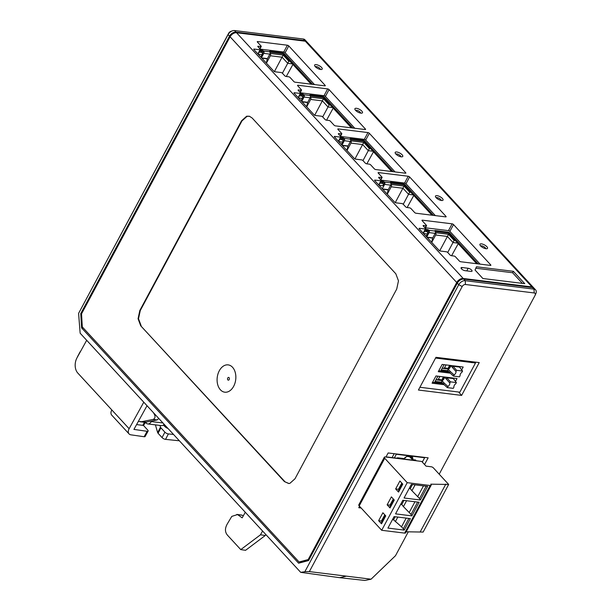 <?xml version="1.0" encoding="UTF-8"?>
<svg xmlns="http://www.w3.org/2000/svg" width="611" height="611" viewBox="0 0 611 611"><rect width="100%" height="100%" fill="white"/><g stroke="black" fill="none" stroke-linecap="round" stroke-linejoin="round"><path stroke-width="0.92" d="M397.402 457.86L397.822 458.296L394.378 457.876L396.325 454.248L424.645 457.731L422.308 462.084L424.645 457.731L424.294 457.349L396.02 453.912L396.325 454.248L394.378 457.876L387.71 457.051A2.765 1.016 -151.8 0 0 386.855 457.158M420.162 461.259L416.595 460.801L420.162 461.259M416.649 460.824A1.657 0.611 -151.8 0 0 415.617 460.488L397.822 458.296M415.656 460.007L415.419 460.457L415.656 460.007L412.425 459.609L412.921 458.678L412.425 459.609L415.656 460.007M412.486 457.081L412.921 458.678L410.714 457.815L412.425 459.609L409.591 456.73L412.921 458.678L412.486 457.081L406.819 456.386L412.486 457.081M404.833 457.685L406.819 456.386L404.329 458.617L397.456 457.769L404.329 458.617L404.833 457.685M397.211 458.219L397.456 457.769L397.211 458.219M413.884 459.785L414.403 460.335M448.665 484.447L430.747 484.179A2.765 1.016 -151.8 0 1 431.167 485.241A2.765 1.016 -151.8 0 1 430.167 485.493L407.224 482.667L384.731 458.281A2.765 1.016 -151.8 0 1 384.319 457.227A2.765 1.016 -151.8 0 1 385.312 456.967L421.72 461.45L426.043 466.14L431.305 466.789A1.657 0.611 -151.8 0 1 433.382 467.873L448.665 484.447L423.133 532.066L406.2 531.791M431.167 485.241L405.628 532.861A2.765 1.016 -151.8 0 1 404.635 533.113L381.692 530.287L359.199 505.9A2.765 1.016 -151.8 0 1 358.787 504.846L384.319 457.227M445.831 484.095L420.299 531.715M381.692 530.287L407.224 482.667M395.554 513.866L411.845 515.875L419.138 502.265L402.848 500.264L395.554 513.866M404.062 497.996L420.353 499.997L427.647 486.394L411.363 484.386L404.062 497.996M404.222 530.088L387.924 528.087L394.08 516.608L410.371 518.617L404.222 530.088L403.329 528.775L408.874 518.433M391.391 496.88L394.278 500.012L390.024 507.947L387.137 504.823L391.391 496.88M399.907 481.01L402.786 484.133L398.532 492.076L395.645 488.945L399.907 481.01M382.883 512.759L385.762 515.883L381.508 523.818L378.629 520.694L382.883 512.759M393.301 498.95L389.971 505.167L387.137 504.823M390.429 505.664L389.971 505.167M393.759 499.447L389.765 507.084L393.82 499.515M390.215 507.581L389.765 507.084M401.817 483.08L398.479 489.296L395.645 488.945M398.937 489.793L398.479 489.296M402.267 483.576L398.273 491.213L402.328 483.645M398.731 491.702L398.273 491.213M384.793 514.829L381.455 521.046L378.629 520.694M381.455 521.046L381.913 521.534M385.243 515.325L381.249 522.955L381.707 523.451M385.312 515.386L381.249 522.955M406.582 500.722L403.428 506.611L401.763 504.526L400.64 504.388M403.428 506.611L411.035 514.416L417.649 502.082M411.845 515.875L411.035 514.416M401.763 504.526L403.97 500.401M415.098 484.844L411.936 490.732L410.271 488.647L409.149 488.51M411.936 490.732L419.543 498.538L426.157 486.211M420.353 499.997L419.543 498.538M410.271 488.647L412.486 484.523M406.193 518.105L401.519 526.827L393.568 519.808L395.202 516.746M393.568 519.808L392.438 519.671M401.519 526.827L403.329 528.775M425.554 229.331L427.578 229.583L427.089 230.492L425.065 230.24M427.089 230.492A1.107 0.405 -151.8 0 1 428.471 231.218L428.96 230.309A1.657 1.123 97 0 1 429.098 232.608L426.745 236.999M427.578 229.583A1.107 0.405 -151.8 0 1 428.96 230.309L435.032 231.057A1.107 0.405 -151.8 0 1 434.864 230.63A1.107 0.405 -151.8 0 1 435.261 230.53L448.168 232.119L447.68 233.028L435.299 231.5M447.68 233.028A1.107 0.405 -151.8 0 1 449.062 233.746L476.702 263.723M448.168 232.119A1.107 0.405 -151.8 0 1 449.551 232.844L478.199 263.906M426.165 236.373L428.471 231.218M435.032 231.057A1.657 1.123 97 0 1 435.162 233.356L432.748 237.862A0.832 0.558 -83 0 0 432.649 238.122L431.633 242.3M245.278 512.247L242.185 517.845L237.503 514.569L231.783 516.394L227.216 524.062C224.711 528.591 224.901 532.418 227.788 535.542L240.765 549.61L245.569 550.305L265.289 535.488L265.823 534.526M265.289 535.488L260.485 534.801L262.577 531.012M243.247 515.921L242.307 515.264L236.732 514.477M240.765 549.61L260.485 534.801M242.307 515.264L241.536 515.172M147.022 405.712L133.924 429.403L147.136 431.305A2.765 0.978 -151.1 0 0 148.114 431.076L145.113 436.506A2.765 0.978 -151.1 0 1 144.135 436.735L147.136 431.305M129.051 433.902L111.744 415.144A6.637 4.246 137.3 0 1 111.821 409.95L129.127 428.708A6.637 4.246 137.3 0 0 129.051 433.902A6.637 4.246 137.3 0 0 130.922 434.833L144.135 436.735M129.127 428.708L143.776 402.198M143.341 425.355A2.765 0.978 -151.1 0 1 143.707 425.707L147.694 430.029A2.765 0.978 -151.1 0 1 148.114 431.076M111.821 409.95L77.796 373.054A11.059 7.546 -81.8 0 1 77.039 357.748L86.686 340.296M179.351 440.775A6.637 4.246 -42.7 0 1 179.038 440.752L165.55 439.37A2.765 1.046 -152.5 0 1 162.06 437.598L164.894 432.145L160.914 427.822A2.765 1.046 -152.5 0 1 160.479 427.15L159.99 425.432M173.516 434.444L168.384 433.917A2.765 1.046 -152.5 0 1 164.894 432.145M160.914 427.822L158.081 433.275A2.765 1.046 -152.5 0 1 157.653 432.603L155.423 424.866M158.081 433.275L162.06 437.598M145.006 422.85L145.991 422.972A5.53 3.742 -83 0 0 147.747 423.927A5.53 3.742 -83 0 0 151.307 421.559L151.597 421.025L151.307 421.559L162.961 422.995L151.307 421.559A5.53 3.742 -83 0 1 147.747 423.927L161.357 425.6A5.53 3.742 -83 0 0 164.176 424.317A5.53 3.742 -83 0 1 161.357 425.6L147.747 423.927A5.53 3.742 -83 0 1 145.991 422.972L146.495 422.025L145.991 422.972L145.006 422.85L145.991 422.972M77.414 357.068A11.059 4.056 -151.8 0 1 77.582 356.541A11.059 4.056 -151.8 0 0 77.414 357.068M142.806 425.348L136.742 424.607A5.53 3.536 -42.7 0 1 136.589 424.584A5.53 3.536 -42.7 0 0 136.742 424.607L142.806 425.348L144.471 422.247L142.806 425.348A2.765 1.016 -151.8 0 0 143.806 425.096A2.765 1.016 -151.8 0 1 142.806 425.348M163.297 425.103L165.092 426.707L163.649 425.141L163.969 424.546L163.649 425.141M167.933 428.387A2.765 1.016 -151.8 0 1 165.092 426.707L165.566 425.821L165.092 426.707A2.765 1.016 -151.8 0 0 167.933 428.387M79.835 352.692A11.059 4.056 -151.8 0 1 80.018 352.005A11.059 4.056 -151.8 0 1 80.522 351.447A11.059 4.056 -151.8 0 0 80.018 352.005L77.582 356.541L80.018 352.005A11.059 4.056 -151.8 0 0 79.835 352.692M143.104 422.109L146.22 422.086L157.203 419.917L158.745 418.428L157.203 419.917L153.155 419.413C154.942 418.581 155.431 417.046 154.636 414.823L153.407 412.639L154.644 414.823L155.522 414.93L154.636 414.823C155.431 417.046 154.942 418.581 153.155 419.413L142.172 421.582L153.155 419.413L157.203 419.917L146.22 422.086L143.104 422.109M138.338 421.422L146.22 422.086L138.338 421.422M435.567 358.061L475.495 362.972L459.839 392.178L419.91 387.267M471.967 362.537L471.005 362.422M455.485 381.394L457.013 378.537L435.979 375.948L432.092 383.204L444.075 384.678M461.664 369.869L463.191 367.02L442.158 364.431L438.27 371.687L450.254 373.161M475.495 362.972L474.625 362.025M442.051 380.79L444.075 382.975L443.456 384.12L441.44 381.936L442.051 380.79A3.322 2.123 137.3 0 0 444.304 376.972M435.131 381.401L441.692 382.203M435.979 379.813L442.173 380.569L444.113 376.949M437.927 376.193L434.642 382.31L442.7 383.303M443.456 384.12L447.328 387.618L447.947 386.465L444.075 382.975M447.328 387.618L453.286 388.352L453.912 387.198A3.322 2.123 137.3 0 1 455.768 383.731L456.386 382.578L450.422 381.844L449.803 382.998A3.322 2.123 -42.7 0 1 447.947 386.465M449.803 382.998L444.472 376.995M446.358 377.224L446.862 377.774L453.331 378.568L452.835 378.026M446.251 378.919L446.862 377.774L450.422 381.844M453.668 379.003L454.103 378.178M432.58 382.295L442.952 383.571M456.386 382.578L453.331 378.568M439.889 376.429L438.186 379.607A7.164 2.627 -151.8 0 1 436.055 379.668M438.186 379.607A5.53 2.024 -151.8 0 1 441.73 380.095L443.456 376.872M441.73 380.095L442.173 380.569M448.23 369.265L450.246 371.457L449.635 372.603L447.619 370.411L448.23 369.265A3.322 2.123 137.3 0 0 450.483 365.454M441.31 369.876L447.871 370.686M442.158 368.288L448.344 369.052L450.292 365.431M444.098 364.668L440.821 370.785L448.879 371.778M449.635 372.603L453.499 376.101L454.126 374.94L450.246 371.457M453.499 376.101L459.464 376.834L460.091 375.673A3.322 2.123 137.3 0 1 461.947 372.214L462.565 371.053L456.6 370.319L455.982 371.48A3.322 2.123 -42.7 0 1 454.126 374.94M455.982 371.48L450.651 365.477M452.537 365.706L453.041 366.256L459.51 367.051L459.006 366.501M452.423 367.402L453.041 366.256L456.6 370.319M459.839 367.478L460.282 366.661M438.759 370.778L449.131 372.053M462.565 371.053L459.51 367.051M446.068 364.912L444.357 368.089A7.164 2.627 -151.8 0 1 442.234 368.143M444.357 368.089A5.53 2.024 -151.8 0 1 447.901 368.578L449.635 365.347M447.901 368.578L448.344 369.052M471.715 362.583L471.066 362.499M426.043 230.362L427.265 231.691A1.657 1.123 97 0 1 427.402 233.99L426.134 236.342M435.414 232.554L435.559 232.707A1.657 1.123 97 0 1 435.689 235.006L431.725 242.399M458.227 243.69L451.59 255.734M447.718 252.488A1.107 0.405 28.2 0 0 446.328 251.763L440.401 251.037A1.107 0.405 -151.8 0 1 439.019 250.311L419.207 228.827A1.107 0.405 -151.8 0 1 419.047 228.407A1.107 0.405 -151.8 0 1 419.444 228.308L425.371 229.033A1.107 0.405 28.2 0 0 425.768 228.934A1.107 0.405 28.2 0 0 425.6 228.506L423.293 226.009A1.107 0.405 -151.8 0 1 423.125 225.581A1.107 0.405 -151.8 0 1 423.522 225.482L426.157 225.803A1.107 0.405 28.2 0 0 426.554 225.703A1.107 0.405 28.2 0 0 426.386 225.276L422.163 220.701A1.107 0.405 -151.8 0 1 421.995 220.273A1.107 0.405 -151.8 0 1 422.392 220.174L452.125 223.832A1.107 0.405 -151.8 0 1 453.515 224.558L490.709 264.891A1.107 0.405 -151.8 0 1 490.877 265.311A1.107 0.405 -151.8 0 1 490.48 265.411L460.747 261.752A1.107 0.405 -151.8 0 1 459.357 261.027L455.424 256.765A1.107 0.405 28.2 0 0 454.042 256.04L451.407 255.711A1.107 0.405 -151.8 0 1 450.024 254.993L447.718 252.488L454.126 240.398L455.332 240.551M457.708 243.125L453.049 242.544L447.42 236.449L448.505 234.303L454.126 240.398M435.689 235.006L447.42 236.449L439.721 250.808M339.724 139.461L342.519 139.804A1.657 1.123 97 0 1 342.656 142.103L341.389 144.456M342.519 139.804L341.297 138.476M354.976 158.921L363.759 142.416L369.38 148.511L370.587 148.664M350.668 140.667L350.813 140.82A1.657 1.123 97 0 1 350.951 143.119L346.979 150.512M413.769 195.474L407.132 207.526M403.252 204.28A1.107 0.405 28.2 0 0 401.87 203.555L395.943 202.821A1.107 0.405 -151.8 0 1 394.553 202.096L374.749 180.619A1.107 0.405 -151.8 0 1 374.581 180.199A1.107 0.405 -151.8 0 1 374.978 180.092L380.905 180.825A1.107 0.405 28.2 0 0 381.302 180.719A1.107 0.405 28.2 0 0 381.134 180.298L378.828 177.801A1.107 0.405 -151.8 0 1 378.667 177.373A1.107 0.405 -151.8 0 1 379.064 177.274L381.692 177.595A1.107 0.405 28.2 0 0 382.089 177.496A1.107 0.405 28.2 0 0 381.928 177.068L378.278 173.112A1.107 0.405 -151.8 0 1 378.11 172.692A1.107 0.405 -151.8 0 1 378.507 172.592L408.24 176.251A1.107 0.405 -151.8 0 1 409.63 176.969L445.961 216.363A1.107 0.405 -151.8 0 1 446.122 216.79A1.107 0.405 -151.8 0 1 445.725 216.89L415.992 213.231A1.107 0.405 -151.8 0 1 414.609 212.506L410.959 208.55A1.107 0.405 28.2 0 0 409.576 207.832L406.949 207.503A1.107 0.405 -151.8 0 1 405.559 206.778L403.252 204.28L409.66 192.19L410.875 192.335M395.264 202.6L404.039 186.095L409.66 192.19M260.729 51.118L261.959 52.447A1.657 1.123 97 0 1 262.088 54.746L260.828 57.098M270.1 53.31L270.245 53.47A1.657 1.123 97 0 1 270.383 55.769L266.419 63.162M301.017 94.797L302.239 96.126A1.657 1.123 97 0 1 302.369 98.424L301.108 100.777M310.388 96.989L310.533 97.141A1.657 1.123 97 0 1 310.663 99.44L306.699 106.841M381.577 182.154L382.799 183.476A1.657 1.123 97 0 1 382.937 185.775L384.502 182.101A1.657 1.123 97 0 1 384.632 184.4L382.28 188.791M390.948 184.346L391.093 184.499A1.657 1.123 97 0 1 391.231 186.798L387.267 194.191M373.481 151.803L366.844 163.847M372.962 151.238L368.303 150.657L369.38 148.511M350.951 143.119L362.674 144.563L368.303 150.657L362.972 160.601A1.107 0.405 28.2 0 0 361.582 159.876L355.663 159.15A1.107 0.405 -151.8 0 1 354.273 158.425L334.461 136.94A1.107 0.405 -151.8 0 1 334.301 136.52A1.107 0.405 -151.8 0 1 334.698 136.421L340.625 137.147A1.107 0.405 28.2 0 0 341.022 137.047A1.107 0.405 28.2 0 0 340.854 136.62L338.547 134.122A1.107 0.405 -151.8 0 1 338.379 133.694A1.107 0.405 -151.8 0 1 338.784 133.595L341.412 133.916A1.107 0.405 28.2 0 0 341.809 133.817A1.107 0.405 28.2 0 0 341.641 133.389L337.998 129.44A1.107 0.405 -151.8 0 1 337.83 129.013A1.107 0.405 -151.8 0 1 338.227 128.913L367.959 132.572A1.107 0.405 -151.8 0 1 369.342 133.297L405.673 172.692A1.107 0.405 -151.8 0 1 405.841 173.112A1.107 0.405 -151.8 0 1 405.444 173.211L375.712 169.553A1.107 0.405 -151.8 0 1 374.329 168.835L370.678 164.878A1.107 0.405 28.2 0 0 369.296 164.153L366.661 163.824A1.107 0.405 -151.8 0 1 365.279 163.106L362.972 160.601M333.201 108.124L326.564 120.176M332.682 107.559L328.015 106.986L329.1 104.832L330.307 104.985M314.696 115.25L323.471 98.738L329.1 104.832M310.663 99.44L322.394 100.884L328.015 106.986L322.692 116.922A1.107 0.405 28.2 0 0 321.302 116.197L315.375 115.471A1.107 0.405 -151.8 0 1 313.993 114.746L294.181 93.269A1.107 0.405 -151.8 0 1 294.013 92.841A1.107 0.405 -151.8 0 1 294.418 92.742L300.345 93.468A1.107 0.405 28.2 0 0 300.742 93.368A1.107 0.405 28.2 0 0 300.574 92.948L298.267 90.443A1.107 0.405 -151.8 0 1 298.099 90.023A1.107 0.405 -151.8 0 1 298.496 89.916L301.131 90.245A1.107 0.405 28.2 0 0 301.529 90.138A1.107 0.405 28.2 0 0 301.36 89.718L297.71 85.761A1.107 0.405 -151.8 0 1 297.549 85.334A1.107 0.405 -151.8 0 1 297.947 85.234L327.679 88.893A1.107 0.405 -151.8 0 1 329.062 89.618L365.393 129.013A1.107 0.405 -151.8 0 1 365.561 129.433A1.107 0.405 -151.8 0 1 365.164 129.54L335.431 125.881A1.107 0.405 -151.8 0 1 334.041 125.156L330.398 121.199A1.107 0.405 28.2 0 0 329.008 120.474L326.381 120.153A1.107 0.405 -151.8 0 1 324.999 119.428L322.692 116.922M292.921 64.445L286.284 76.497M292.402 63.88L287.735 63.307L288.812 61.161L290.026 61.306M274.415 71.571L283.191 55.059L288.812 61.161M270.383 55.769L282.114 57.213L287.735 63.307L282.404 73.244A1.107 0.405 28.2 0 0 281.022 72.526L275.095 71.793A1.107 0.405 -151.8 0 1 273.713 71.067L253.901 49.59A1.107 0.405 -151.8 0 1 253.733 49.17A1.107 0.405 -151.8 0 1 254.13 49.063L260.057 49.797A1.107 0.405 28.2 0 0 260.454 49.69A1.107 0.405 28.2 0 0 260.294 49.27L257.987 46.764A1.107 0.405 -151.8 0 1 257.819 46.344A1.107 0.405 -151.8 0 1 258.216 46.237L260.844 46.566A1.107 0.405 28.2 0 0 261.241 46.459A1.107 0.405 28.2 0 0 261.08 46.039L257.43 42.083A1.107 0.405 -151.8 0 1 257.262 41.663A1.107 0.405 -151.8 0 1 257.666 41.556L287.391 45.214A1.107 0.405 -151.8 0 1 288.782 45.94L325.113 85.334A1.107 0.405 -151.8 0 1 325.281 85.761A1.107 0.405 -151.8 0 1 324.884 85.861L295.151 82.202A1.107 0.405 -151.8 0 1 293.761 81.477L290.118 77.521A1.107 0.405 28.2 0 0 288.728 76.795L286.101 76.474A1.107 0.405 -151.8 0 1 284.711 75.749L282.404 73.251M300.52 93.773L302.552 94.018L302.063 94.926L300.039 94.674M302.063 94.926A1.107 0.405 -151.8 0 1 303.446 95.652L303.934 94.743A1.657 1.123 97 0 1 304.072 97.042L301.712 101.434M302.552 94.018A1.107 0.405 -151.8 0 1 303.934 94.743L310.006 95.492A1.107 0.405 -151.8 0 1 309.838 95.072A1.107 0.405 -151.8 0 1 310.235 94.965L323.135 96.553L322.654 97.462L310.273 95.935M322.654 97.462A1.107 0.405 -151.8 0 1 324.036 98.188L324.525 97.279L352.883 128.027M351.394 127.844L324.036 98.188M340.808 137.444L342.832 137.696L342.343 138.605L340.319 138.353M342.343 138.605A1.107 0.405 -151.8 0 1 343.733 139.331L344.214 138.422A1.657 1.123 97 0 1 344.352 140.721L342 145.113M342.832 137.696A1.107 0.405 -151.8 0 1 344.214 138.422L350.286 139.171A1.107 0.405 -151.8 0 1 350.118 138.743A1.107 0.405 -151.8 0 1 350.515 138.644L363.423 140.232L362.934 141.141L350.554 139.614M362.934 141.141A1.107 0.405 -151.8 0 1 364.316 141.859L364.805 140.958L393.163 171.706M391.674 171.523L364.316 141.859M381.088 181.123L383.112 181.375L382.623 182.284L380.6 182.032M382.623 182.284A1.107 0.405 -151.8 0 1 384.014 183.002M383.112 181.375A1.107 0.405 -151.8 0 1 384.502 182.101L390.566 182.842A1.107 0.405 -151.8 0 1 390.398 182.422A1.107 0.405 -151.8 0 1 390.796 182.322L403.703 183.911L403.214 184.812L390.834 183.292M403.214 184.812A1.107 0.405 -151.8 0 1 404.604 185.538L405.085 184.629L433.443 215.377M431.954 215.194L404.604 185.538M260.24 50.094L262.264 50.346L261.783 51.248L259.751 51.003M261.783 51.248A1.107 0.405 -151.8 0 1 263.165 51.973L263.654 51.064A1.657 1.123 97 0 1 263.792 53.363L261.432 57.755M262.264 50.346A1.107 0.405 -151.8 0 1 263.654 51.064L269.718 51.813A1.107 0.405 -151.8 0 1 269.558 51.393A1.107 0.405 -151.8 0 1 269.955 51.286L282.855 52.874L282.374 53.783L269.986 52.263M282.374 53.783A1.107 0.405 -151.8 0 1 283.756 54.509L284.245 53.6L312.603 84.349M311.106 84.165L283.756 54.509M282.855 52.874A1.107 0.405 -151.8 0 1 284.245 53.6M403.703 183.911A1.107 0.405 -151.8 0 1 405.085 184.629M363.423 140.232A1.107 0.405 -151.8 0 1 364.805 140.958M323.135 96.553A1.107 0.405 -151.8 0 1 324.525 97.279M269.718 51.813A1.657 1.123 97 0 1 269.856 54.112L267.442 58.618A0.832 0.558 -83 0 0 267.343 58.877L266.32 63.063M260.859 57.136L263.165 51.973M390.566 182.842A1.657 1.123 97 0 1 390.704 185.141L388.283 189.647A0.832 0.558 -83 0 0 388.184 189.914L387.168 194.092M350.286 139.171A1.657 1.123 97 0 1 350.424 141.469L348.003 145.976A0.832 0.558 -83 0 0 347.903 146.235L346.888 150.413M341.419 144.486L343.733 139.331M310.006 95.492A1.657 1.123 97 0 1 310.136 97.791L307.723 102.297A0.832 0.558 -83 0 0 307.623 102.556L306.607 106.734M301.139 100.807L303.446 95.652M439.202 474.189L535.022 295.48A2.765 1.764 137.3 0 0 535.129 295.266A2.765 1.764 137.3 0 0 534.22 292.959L533.991 289.133A5.53 3.536 -42.7 0 1 535.626 289.92L534.182 288.354A5.53 3.536 137.3 0 0 532.548 287.567L463.787 279.105A5.53 3.536 137.3 0 0 457.303 283.145L308.547 560.57L298.611 563.205L81.599 327.908L80.759 313.58L81.614 313.687M80.759 313.58L229.515 36.148A5.53 3.536 -42.7 0 1 235.991 32.116L304.759 40.578A5.53 3.536 -42.7 0 1 306.394 41.365A5.53 3.536 -42.7 0 1 306.653 41.701M81.599 327.908L83.241 327.947M457.303 283.145L458.746 284.703L304.858 571.713L309.357 571.598L462.214 286.521L458.746 284.703A5.53 3.536 -42.7 0 1 465.223 280.67L465.452 284.497A2.765 1.764 137.3 0 0 462.214 286.521M306.394 41.365L304.95 39.799A5.53 3.536 137.3 0 0 303.316 39.012L234.548 30.55A5.53 3.536 137.3 0 0 232.386 30.84A5.53 3.536 137.3 0 0 228.071 34.59L78.59 313.374L80.148 333.209L300.711 572.354L304.858 571.713M532.548 287.567L533.991 289.133L465.223 280.67L463.787 279.105M535.626 289.92A5.53 3.536 -42.7 0 1 535.816 293.746L535.129 295.266M408.324 531.784L395.5 555.697L371.076 579.19L309.357 571.598M534.22 292.959L465.452 284.497M424.553 464.528L428.151 457.822L388.145 452.957L385.946 457.051M359.551 506.282L358.779 507.718L361.147 508.016M435.964 357.32L418.42 390.032L461.618 395.409L479.223 362.583L435.964 357.32M346.437 576.158L339.693 577.685L364.904 580.45L371.076 579.19M300.711 572.354L339.693 577.685M232.386 30.84L230.805 31.398A2.765 1.764 137.3 0 0 228.651 33.277L78.59 313.374M394.171 453.69L392.079 457.593M458.647 392.033L461.618 395.409M480.093 264.135L449.864 231.363L453.515 224.558M452.125 223.832L448.482 230.637A1.107 0.405 -151.8 0 1 449.864 231.363M448.482 230.637L425.432 227.796M435.345 215.614L405.979 183.774L409.63 176.969M408.24 176.251L404.597 183.048A1.107 0.405 -151.8 0 1 405.979 183.774M404.597 183.048L380.997 180.146M395.065 171.935L365.699 140.095L369.342 133.297M367.959 132.572L364.309 139.377A1.107 0.405 -151.8 0 1 365.699 140.095M364.309 139.377L340.717 136.467M354.777 128.257L325.419 96.423L329.062 89.618M327.679 88.893L324.029 95.698A1.107 0.405 -151.8 0 1 325.419 96.423M324.029 95.698L300.436 92.796M314.497 84.585L285.131 52.745L288.782 45.94M287.391 45.214L283.748 52.019A1.107 0.405 -151.8 0 1 285.131 52.745M283.748 52.019L260.149 49.117M463.207 278.479L531.975 286.941L305.332 41.204L236.564 32.742L463.207 278.479A5.53 3.536 137.3 0 0 456.73 282.519L308.173 559.569L309.029 559.676M475.854 268.221L475.053 270.031L482.873 278.517L524.75 283.672L513.355 271.315L476.473 266.778L475.854 268.221L512.591 272.743L522.405 283.382M475.037 270.024L476.473 266.778M316.177 64.629A4.285 1.573 -151.8 0 1 321.111 67.004A4.285 1.573 -151.8 0 1 321.592 69.455A4.285 1.573 -151.8 0 1 320.645 69.471A4.285 1.573 -151.8 0 1 314.65 65.736A4.285 1.573 -151.8 0 1 316.177 64.629M360.933 113.15A4.285 1.573 -151.8 0 1 354.93 109.407A4.285 1.573 -151.8 0 1 356.465 108.3A4.285 1.573 -151.8 0 1 361.391 110.683A4.285 1.573 -151.8 0 1 361.872 113.134A4.285 1.573 -151.8 0 1 360.933 113.15M396.745 151.979A4.285 1.573 -151.8 0 1 401.671 154.354A4.285 1.573 -151.8 0 1 402.16 156.813A4.285 1.573 -151.8 0 1 401.213 156.828A4.285 1.573 -151.8 0 1 395.21 153.086A4.285 1.573 -151.8 0 1 396.745 151.979M437.025 195.657A4.285 1.573 -151.8 0 1 441.952 198.033A4.285 1.573 -151.8 0 1 442.44 200.484A4.285 1.573 -151.8 0 1 441.493 200.5A4.285 1.573 -151.8 0 1 435.498 196.765A4.285 1.573 -151.8 0 1 437.025 195.657M485.974 248.73A4.285 1.573 -151.8 0 1 479.971 244.988A4.285 1.573 -151.8 0 1 481.506 243.881A4.285 1.573 -151.8 0 1 486.432 246.264A4.285 1.573 -151.8 0 1 486.921 248.715A4.285 1.573 -151.8 0 1 485.974 248.73M471.035 271.414L464.963 270.665A2.78 1.016 -151.8 0 1 462.176 269.451A2.78 1.016 -151.8 0 1 461.061 267.794A2.78 1.016 -151.8 0 1 462.069 267.526L468.133 268.267A2.78 1.016 -151.8 0 1 470.951 269.504A2.78 1.016 -151.8 0 1 472.028 271.169A2.78 1.016 -151.8 0 1 471.035 271.414M533.869 288.071A5.53 3.536 137.3 0 0 533.609 287.728A5.53 3.536 137.3 0 0 531.975 286.941M308.647 560.386L301.506 562.28L299.077 561.983L308.173 559.569M299.077 561.983L82.309 326.938L81.538 313.833L230.087 36.775A5.53 3.536 -42.7 0 1 236.564 32.742M140.263 310.564L139.82 310.51L241.536 120.802L241.956 120.909L140.263 310.556L138.514 318.766L141.164 325.823M395.821 273.781L252.129 117.992L249.395 116.235L246.645 116.22L241.544 120.795M294.998 478.772L396.722 289.056L398.471 280.839L395.821 273.789M284.405 481.583L288.743 483.522L289.889 483.347L294.991 478.78M139.812 310.518L138.063 318.736L140.713 325.785L284.398 481.575L288.942 483.515M305.332 41.204A5.53 3.536 -42.7 0 1 306.966 41.983L533.609 287.728M140.713 325.785L284.81 481.567M249.594 116.296L247.058 116.342L241.948 120.909M232.524 367.257A13.755 9.302 97 0 1 233.646 386.32A13.755 9.302 97 0 1 220.426 389.818A13.755 9.302 97 0 1 219.296 370.762A13.755 9.302 97 0 1 232.524 367.257M229.072 377.651A1.382 0.932 97 0 1 229.186 379.568A1.382 0.932 97 0 1 228.293 380.157A1.382 0.932 97 0 1 227.857 379.92A1.382 0.932 97 0 1 227.743 378.003A1.382 0.932 97 0 1 228.636 377.415A1.382 0.932 97 0 1 229.072 377.651M513.355 271.315L512.591 272.743M320.363 69.425A2.864 1.054 28.2 0 0 319.889 68.47A2.864 1.054 28.2 0 0 316.292 66.591A2.864 1.054 28.2 0 0 315.352 66.744M360.643 113.104A2.864 1.054 28.2 0 0 360.169 112.149A2.864 1.054 28.2 0 0 356.58 110.27A2.864 1.054 28.2 0 0 355.64 110.423M400.923 156.783A2.864 1.054 28.2 0 0 400.449 155.828A2.864 1.054 28.2 0 0 396.86 153.941A2.864 1.054 28.2 0 0 395.92 154.094M441.211 200.461A2.864 1.054 28.2 0 0 440.73 199.499A2.864 1.054 28.2 0 0 437.14 197.62A2.864 1.054 28.2 0 0 436.201 197.773M485.684 248.685A2.864 1.054 28.2 0 0 485.21 247.73A2.864 1.054 28.2 0 0 481.621 245.851A2.864 1.054 28.2 0 0 480.681 245.996M404.635 533.113L430.167 485.493M384.731 458.281L359.199 505.9M414.968 501.753L409.332 512.262M423.476 485.875L417.84 496.392M397.807 517.066L395.332 521.687M449.062 233.746L449.551 232.844M427.15 237.442L432.649 238.122M432.748 237.862L426.868 237.137M435.162 233.356L429.098 232.608M435.001 231.019L435.261 230.53M168.384 433.917L165.55 439.37M157.653 432.603L160.479 427.15M424.469 231.348L427.265 231.691M435.559 232.707L448.505 234.303M427.402 233.99L423.522 233.509M428.143 232.692L427.654 232.631M343.397 140.805L342.908 140.744M342.656 142.103L338.784 141.622M413.25 194.909L408.583 194.336L402.962 188.241L391.231 186.798M259.163 52.103L261.959 52.447M270.245 53.47L283.191 55.059M299.443 95.782L302.239 96.126M310.533 97.141L323.471 98.738M350.813 140.82L363.759 142.416M380.011 183.132L382.799 183.476M391.093 184.499L404.039 186.095M382.937 185.775L379.064 185.301M383.677 184.484L383.189 184.423M302.369 98.424L298.496 97.943M303.109 97.126L302.628 97.065M262.088 54.746L258.216 54.272M262.829 53.455L262.34 53.394M269.688 51.782L269.955 51.286M390.536 182.811L390.796 182.322M350.256 139.132L350.515 138.644M309.968 95.453L310.235 94.965M310.136 97.791L304.072 97.042M307.723 102.297L301.842 101.571M302.124 101.877L307.623 102.556M350.424 141.469L344.352 140.721M348.003 145.976L342.122 145.25M342.412 145.555L347.903 146.235M390.704 185.141L384.632 184.4M388.283 189.647L382.41 188.929M382.692 189.234L388.184 189.914M269.856 54.112L263.792 53.363M267.442 58.618L261.561 57.892M261.844 58.205L267.343 58.877M229.515 36.148L228.071 34.59L228.651 33.277M304.759 40.578L303.316 39.012M234.548 30.55L235.991 32.116M419.177 228.797L419.444 228.308M456.73 282.519L230.087 36.775M468.133 268.267L466.819 270.894M461.435 268.787L462.069 267.526M374.719 180.589L374.978 180.092M378.713 184.919L380.905 180.825M378.797 177.763L379.064 177.274M380.569 179.687L381.692 177.595M378.247 173.081L378.507 172.592M445.961 216.363L445.679 216.882M334.431 136.91L334.698 136.421M338.425 141.24L340.625 137.147M338.517 134.084L338.784 133.595M340.289 136.009L341.412 133.916M337.967 129.402L338.227 128.913M405.673 172.692L405.399 173.211M294.151 93.231L294.418 92.742M298.145 97.561L300.345 93.468M298.237 90.405L298.496 89.916M300.009 92.33L301.131 90.245M297.679 85.723L297.947 85.234M365.393 129.013L365.118 129.532M253.87 49.552L254.13 49.063M257.865 53.89L260.057 49.797M257.957 46.734L258.216 46.237M259.728 48.651L260.844 46.566M257.399 42.052L257.666 41.556M325.113 85.334L324.831 85.853M423.171 233.127L425.371 229.033M423.263 225.971L423.522 225.482M425.035 227.895L426.157 225.803M422.132 220.663L422.392 220.174M490.709 264.891L490.434 265.411M237.152 514.431L241.956 515.119M143.707 422.186L140.095 421.735L143.707 422.186M145.349 422.209L143.806 425.096L145.349 422.209M378.927 185.156L381.302 180.719M380.79 179.917L382.089 177.496M338.647 141.477L341.022 137.047M340.51 136.245L341.809 133.817M298.367 97.798L300.742 93.368M300.222 92.567L301.529 90.138M258.079 54.119L260.454 49.69M259.942 48.888L261.241 46.459M423.392 233.364L425.768 228.934M425.248 228.132L426.554 225.703"/></g></svg>
